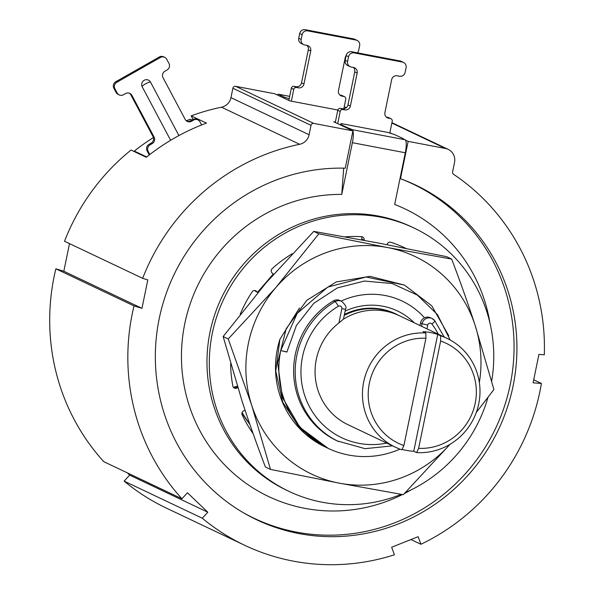 <?xml version="1.0" encoding="UTF-8"?>
<svg xmlns="http://www.w3.org/2000/svg" width="594" height="594" viewBox="0 0 594 594"><rect width="100%" height="100%" fill="white"/><g stroke="black" fill="none" stroke-linecap="round" stroke-linejoin="round"><path stroke-width="0.89" d="M119.208 94.936L118.154 94.439A4.819 4.678 -64.6 0 1 116.075 92.441L113.862 88.268A4.819 4.678 -64.6 0 1 115.785 81.742L159.326 56.987A4.819 4.678 -64.6 0 1 163.61 56.801L164.664 57.306A4.819 4.678 115.4 0 0 160.38 57.484L116.84 82.239A4.819 4.678 115.4 0 0 114.909 88.766L117.129 92.939A4.819 4.678 115.4 0 0 123.493 94.758L125.564 93.577A4.819 4.678 -64.6 0 1 131.927 95.396L154.098 137.117A4.819 4.678 -64.6 0 1 152.168 143.651L150.096 144.825A4.819 4.678 115.4 0 0 148.166 151.359L149.837 154.507M201.626 124.948L200 121.889A4.819 4.678 115.4 0 0 193.637 120.07L191.565 121.25A4.819 4.678 -64.6 0 1 185.202 119.439L163.031 77.71A4.819 4.678 -64.6 0 1 164.961 71.183L167.033 70.003A4.819 4.678 115.4 0 0 168.963 63.469L166.743 59.296A4.819 4.678 115.4 0 0 164.664 57.306M178.92 135.566L150.52 82.106A4.819 0.943 -28 0 0 145.619 83.799A4.819 0.943 -28 0 0 142.115 86.724M170.634 140.288L142.226 86.821A4.819 4.678 -64.6 0 1 148.441 80.116A4.819 4.678 -64.6 0 1 150.52 82.106M343.815 108.776L345.76 99.295A2.406 2.339 115.4 0 0 343.941 96.503L342.099 96.154A4.819 4.678 -64.6 0 1 338.469 90.563L345.24 57.581A4.819 4.678 -64.6 0 1 346.139 55.584L345.173 60.291L347.594 61.442A4.819 4.678 115.4 0 0 351.232 67.033L353.534 67.471A4.819 4.678 -64.6 0 1 357.165 73.055L350.393 106.044A4.819 4.678 -64.6 0 1 344.824 109.875L342.983 109.526A2.406 2.339 115.4 0 0 340.199 111.442L337.778 110.298L335.365 122.074L333.754 121.77L352.918 130.866L313.803 123.418A2.406 2.339 115.4 0 0 311.018 125.341L309.088 134.741A12.043 11.687 -64.6 0 1 299.643 144.29A213.469 207.128 115.4 0 0 142.664 278.341L64.523 241.246A213.469 207.128 115.4 0 1 131.044 150.044L146.31 157.291A213.469 207.128 -64.6 0 1 206.437 123.107L191.171 115.86A213.469 207.128 115.4 0 1 221.503 107.202A12.043 11.687 -64.6 0 0 230.947 97.646L232.878 88.246A2.406 2.339 115.4 0 1 235.662 86.323L274.777 93.77L289.731 100.869L337.852 110.031M207.803 512.214L129.663 475.118L124.131 481.118L202.272 518.213L207.803 512.214L187.466 492.775L181.935 498.774L103.794 461.679A213.469 207.128 115.4 0 1 55.866 268.815L63.825 271.243L69.498 243.607M129.663 475.118L127.257 472.824M124.131 481.118A213.469 207.128 115.4 0 0 166.446 508.145L244.587 545.24A213.469 207.128 115.4 0 0 394.409 554.789L391.661 547.215L418.154 536.694L420.901 544.267A213.469 207.128 115.4 0 0 541.424 383.472L533.1 382.796L538.936 354.366L544.312 354.804A213.469 207.128 115.4 0 0 453.578 174.302A2.406 2.339 -64.6 0 1 452.598 171.852L454.529 162.452A12.043 11.687 115.4 0 0 445.448 148.478L408.137 141.379L400.475 178.705A185.276 179.774 -64.6 0 1 415.585 185.024A185.276 179.774 -64.6 0 1 498.537 429.492A185.276 179.774 -64.6 0 1 256.675 519.772A185.276 179.774 -64.6 0 1 161.078 310.499A185.276 179.774 -64.6 0 1 345.255 168.191L352.918 130.866M346.584 107.44L344.178 106.987M193.028 119.349L191.171 115.86M389.864 132.707L392.3 133.858M405.494 140.125L408.137 141.379M291.342 101.18L293.763 89.397A2.406 2.339 115.4 0 1 296.547 87.481L298.388 87.83L295.961 86.679A4.819 4.678 115.4 0 0 301.529 82.848L308.301 49.859A4.819 4.678 115.4 0 0 306.883 45.382M357.358 52.821A4.819 4.678 115.4 0 0 358.672 50.349L359.645 45.634A4.819 4.678 115.4 0 0 356.006 40.05L307.692 30.851A4.819 4.678 115.4 0 0 302.123 34.682L301.158 39.397A4.819 4.678 115.4 0 0 304.789 44.988L307.091 45.426A4.819 4.678 -64.6 0 1 310.729 51.01L303.957 83.992A4.819 4.678 -64.6 0 1 298.388 87.83M288.833 100.445L291.342 88.246A2.406 2.339 -64.6 0 1 294.127 86.33L295.961 86.679M339.887 95.04L341.52 95.352A2.406 2.339 -64.6 0 1 342.07 95.53L344.49 96.681M303.69 44.624L301.269 43.473A4.819 4.678 -64.6 0 1 298.73 38.246L299.703 33.539A4.819 4.678 -64.6 0 1 305.271 29.7L353.586 38.9A4.819 4.678 -64.6 0 1 354.685 39.256L357.105 40.407M202.272 518.213A213.469 207.128 115.4 0 0 244.587 545.24M55.866 268.815L134.006 305.91A213.469 207.128 115.4 0 0 181.935 498.774M134.006 305.91L141.966 308.338L147.802 279.908L142.664 278.341M413.899 184.237A185.276 179.774 -64.6 0 1 455.702 212.793M303.549 533.301A185.276 179.774 -64.6 0 1 254.997 518.963M245.032 513.699A185.038 179.537 115.4 0 0 253.408 517.953L254.15 518.31A185.038 179.537 -64.6 0 1 242.649 512.318M400.943 178.876A185.038 179.537 -64.6 0 1 412.852 183.992L412.117 183.643A185.038 179.537 115.4 0 0 403.519 179.841M400.475 178.705L400.022 178.482M335.365 122.074L335.276 122.49M340.199 111.442L337.696 123.641M390.384 118.548L387.964 117.397A2.406 2.339 -64.6 0 1 388.513 117.582L390.934 118.726A2.406 2.339 115.4 0 0 390.384 118.548L388.543 118.199A4.819 4.678 -64.6 0 1 384.905 112.615L391.676 79.626A4.819 4.678 -64.6 0 1 397.245 75.794L399.547 76.232A4.819 4.678 115.4 0 0 405.115 72.394L406.081 67.679A4.819 4.678 115.4 0 0 402.45 62.095L354.135 52.896A4.819 4.678 115.4 0 0 348.567 56.734L346.139 55.584A4.819 4.678 -64.6 0 1 351.707 51.745L400.029 60.944A4.819 4.678 -64.6 0 1 401.128 61.301L403.549 62.452M387.964 117.397L386.323 117.085M350.133 66.677L347.713 65.526A4.819 4.678 -64.6 0 1 345.173 60.291M337.778 110.298A2.406 2.339 -64.6 0 1 340.562 108.375L342.404 108.724A4.819 4.678 115.4 0 0 347.973 104.893L354.744 71.911A4.819 4.678 115.4 0 0 353.326 67.434M389.798 133.056L392.203 121.347A2.406 2.339 115.4 0 0 390.934 118.726M347.594 61.442L348.567 56.734M403.207 138.847L405.086 139.738A12.043 2.829 100.8 0 1 405.301 152.769L394.683 204.477A159.162 154.433 115.4 0 1 490.013 323.336M412.852 183.992A185.038 179.537 -64.6 0 1 495.693 428.148A185.038 179.537 -64.6 0 1 254.15 518.31M343.696 168.154L341.765 194.401L352.376 142.694A12.043 2.829 -79.2 0 0 352.168 129.663L349.636 128.467L349.48 129.232M348.827 128.92L348.945 128.334L340.525 124.332L341.06 123.537L387.964 132.469L394.824 134.667L403.244 138.669M349.636 128.467L348.945 128.334M340.399 124.926L340.525 124.332M341.765 194.401A159.162 154.433 115.4 0 0 184.615 388.12A159.162 154.433 115.4 0 0 402.465 494.535M404.447 493.532A159.162 154.433 115.4 0 0 410.892 490.005M241.981 412.83A113.239 109.875 115.4 0 0 249.859 424.309M242.085 412.503A113.239 109.875 115.4 0 0 249.643 423.693M450.022 444.319L403.319 494.683L339.248 483.152L270.478 469.394L265.384 466.981C256.578 443.822 248.752 421.71 241.914 400.638L223.151 336.538L266.097 282.841L313.751 231.385L377.814 242.909L446.584 256.667L451.678 259.088C460.484 282.239 468.31 304.358 475.148 325.423L493.911 389.53L476.247 412.54M270.478 469.394L251.708 405.294L228.237 338.951L223.151 336.538M228.237 338.951L275.891 287.496L318.837 233.798L313.751 231.385M318.837 233.798L387.607 247.557L451.678 259.088M479.351 382.506A120.463 116.884 115.4 0 0 475.148 325.423A120.463 116.884 -64.6 0 0 387.607 247.557A120.463 116.884 -64.6 0 0 275.891 287.496A120.463 116.884 115.4 0 0 251.708 405.294A120.463 116.884 -64.6 0 0 339.248 483.152A120.463 116.884 -64.6 0 0 450 444.327M279.9 339.352L275.757 371.176L282.781 402.272L300.096 428.705L324.784 446.762A90.11 87.429 -64.6 0 1 279.9 339.352L299.48 307.967M325.534 447.119L326.455 447.542M286.917 351.945L280.724 350.564L297.171 313.424L327.71 287.132L366.09 277.012L404.469 285.09L431.741 305.769L448.782 335.833M450.17 339.983L437.459 314.597L417.344 295.084L392.062 283.509L364.374 281.051L337.303 287.934L313.788 303.334L296.361 325.534L286.895 352.064L280.724 350.564A90.11 87.429 115.4 0 0 328.133 448.351L299.873 427.338L282.417 397.431L277.628 362.8L286.197 328.697L306.794 300.297L336.241 281.92L370.04 276.344L404.469 285.09M328.133 448.351A90.11 87.429 115.4 0 0 399.955 449.131M341.171 301.091A74.688 72.468 -64.6 0 1 424.524 317.805M414.218 322.794A63.729 61.835 115.4 0 0 345.107 311.145M344.431 314.449A60.35 58.561 -64.6 0 1 395.292 313.677A60.35 58.561 -64.6 0 1 398.619 315.392M344.23 315.407A60.232 58.442 -64.6 0 1 395.975 314.137A60.232 58.442 -64.6 0 1 397.549 314.909M395.389 447.208A60.232 58.442 115.4 0 0 401.871 449.806L403.898 445.552A55.413 53.772 115.4 0 1 369.357 383.219A55.413 53.772 115.4 0 1 425.928 338.231L425.853 332.974A60.232 58.442 -64.6 0 0 363.706 381.845A60.232 58.442 115.4 0 0 395.389 447.208L348.002 424.71A60.232 58.442 -64.6 0 1 316.312 359.348A60.232 58.442 -64.6 0 1 338.922 322.943L341.832 308.754L345.5 309.222C346.911 307.595 345.604 304.952 341.58 301.284L339.998 300.534A7.225 7.017 115.4 0 0 333.472 300.868A79.507 77.146 115.4 0 0 293.644 372.98A79.507 77.146 115.4 0 0 337.102 440.874L365.124 448.67L392.523 445.849M438.372 334.259A74.688 72.468 115.4 0 0 431.92 324.049A4.819 1.04 -37.1 0 0 434.704 320.641A4.819 1.04 -37.1 0 0 434.608 320.567A7.225 7.017 115.4 0 0 432.09 318.51L430.509 317.76A7.225 7.017 115.4 0 0 420.507 322.98L419.988 325.527M425.853 332.974L423.01 331.63A60.232 58.442 -64.6 0 1 437.733 334.429L413.751 451.262A60.232 58.442 -64.6 0 1 402.079 449.376M440.577 335.781L440.651 341.038L418.621 448.351L416.594 452.606A60.232 58.442 115.4 0 0 478.742 403.742A60.232 58.442 -64.6 0 0 447.052 338.38A60.232 58.442 -64.6 0 0 440.577 335.781L437.733 334.429M338.922 322.943L343.228 319.305A60.232 58.442 -64.6 0 1 399.138 315.637L447.052 338.38M416.594 452.606L413.751 451.262M425.928 338.231L403.898 445.552M418.621 448.351A55.413 53.772 115.4 0 0 475.193 403.363A55.413 53.772 115.4 0 0 440.651 341.038M533.716 379.811L541.424 383.472M410.959 539.545L420.901 544.267M141.966 308.338L63.825 271.243M279.952 96.228L280.168 95.166L280.858 95.3L278.757 94.297A12.043 2.829 -79.2 0 0 278.586 94.246A12.043 2.829 -79.2 0 0 277.324 94.981M280.168 95.166L284.385 97.164L284.162 98.225M289.189 98.715L284.385 97.164M201.997 124.807L201.396 124.517M191.855 119.988L190.266 119.238A210.573 204.321 115.4 0 0 186.286 120.79M153.423 137.556A210.573 204.321 115.4 0 0 134.289 151.062L134.652 151.76M134.289 151.062L146.718 156.965M186.768 121.146A4.819 4.678 115.4 0 0 190.511 120.753L192.582 119.572A4.819 4.678 -64.6 0 1 196.866 119.394L197.921 119.891M148.166 151.359L147.112 150.861A4.819 4.678 -64.6 0 1 149.042 144.327L151.114 143.147A4.819 4.678 115.4 0 0 153.044 136.62L130.873 94.892A4.819 4.678 115.4 0 0 129.306 93.184M147.112 150.861L149.28 154.937M401.232 494.327A145.76 141.431 -64.6 0 1 289.018 491.387L286.702 490.288A145.76 141.431 -64.6 0 1 210.016 332.113A145.76 141.431 -64.6 0 1 411.724 226.93L414.04 228.029A145.76 141.431 -64.6 0 1 491.669 381.162M233.368 387.281A2.888 2.807 115.4 0 0 234.192 387.117L237.355 386.219M292.27 253.735A123.901 120.218 -64.6 0 0 272.149 268.674A2.888 2.807 -64.6 0 0 272.119 272.988L273.27 274.012L257.581 292.226L254.566 290.511M361.635 239.872L361.813 238.996A2.888 2.807 115.4 0 0 361.301 236.679M405.702 248.344A123.901 120.218 115.4 0 0 403.504 247.238M487.978 397.393A145.76 141.431 -64.6 0 1 405.39 492.567M289.018 491.387A145.76 141.431 -64.6 0 1 212.333 333.212A145.76 141.431 -64.6 0 1 414.04 228.029M253.126 433.635A123.901 120.218 -64.6 0 1 242.152 414.805A2.888 2.807 -64.6 0 1 243.822 410.81L245.107 410.35M387.095 244.691L387.139 244.476A2.888 2.807 -64.6 0 1 390.815 242.263A123.901 120.218 -64.6 0 1 404.663 247.78A123.901 120.218 -64.6 0 1 405.91 248.381M364.077 240.325L361.813 238.996M345.017 236.843A123.901 120.218 -64.6 0 1 361.605 236.702A2.888 2.807 -64.6 0 1 364.129 240.095M257.922 292.471L255.041 290.54M240.199 314.308A123.901 120.218 -64.6 0 1 252.22 291.795A2.888 2.807 -64.6 0 1 256.422 291.201M234.192 387.117L236.509 388.216A2.888 2.807 -64.6 0 1 232.863 386.122A123.901 120.218 -64.6 0 1 230.628 363.662M236.509 388.216L237.823 387.748M237.778 387.592L235.662 386.59M117.129 92.939L116.075 92.441M114.909 88.766L113.862 88.268M299.643 144.29L221.503 107.202M445.448 148.478L391.854 123.04M313.803 123.418L235.662 86.323M291.342 88.246L293.763 89.397M341.52 95.352L343.941 96.503M342.099 96.154L340.028 95.166M353.586 38.9L356.006 40.05M307.692 30.851L305.271 29.7M302.123 34.682L299.703 33.539M298.73 38.246L301.158 39.397M310.729 51.01L308.301 49.859M303.957 83.992L301.529 82.848M294.127 86.33L296.547 87.481M342.983 109.526L340.562 108.375M342.404 108.724L344.824 109.875M347.973 104.893L350.393 106.044M354.744 71.911L357.165 73.055M354.135 52.896L351.707 51.745M400.029 60.944L402.45 62.095M386.471 117.218L388.543 118.199M352.168 129.663L405.086 139.738M352.376 142.694L405.301 152.769M420.507 322.98L422.089 323.73L421.562 326.277M444.186 337.021L434.704 320.641L432.09 318.51A7.225 7.017 115.4 0 0 422.089 323.73L427.739 325.104L426.975 328.846M431.92 324.049A2.406 2.339 115.4 0 0 427.739 325.104M341.832 308.754A2.406 2.339 115.4 0 0 338.387 306.244A74.688 72.468 115.4 0 0 305.19 396.889A74.688 72.468 115.4 0 0 386.716 443.087M341.58 301.284A7.225 7.017 115.4 0 0 335.053 301.618A79.507 77.146 115.4 0 0 295.218 373.73A79.507 77.146 115.4 0 0 338.684 441.624M338.387 306.244A4.819 0.668 -120.6 0 0 335.053 301.618L333.472 300.868M309.088 134.741L230.947 97.646M311.018 125.341L232.878 88.246M289.672 96.377L278.757 94.297M193.637 120.07L192.582 119.572M190.511 120.753L191.565 121.25M160.38 57.484L159.326 56.987M116.84 82.239L115.785 81.742M150.096 144.825L149.042 144.327M151.114 143.147L152.168 143.651M153.044 136.62L154.098 137.117M130.873 94.892L131.927 95.396M391.929 122.668L448.195 149.376M395.975 314.137L391.899 312.199M343.458 319.164L345.5 309.222M289.672 96.354L278.586 94.246M257.878 292.523L255.457 291.216"/></g></svg>
